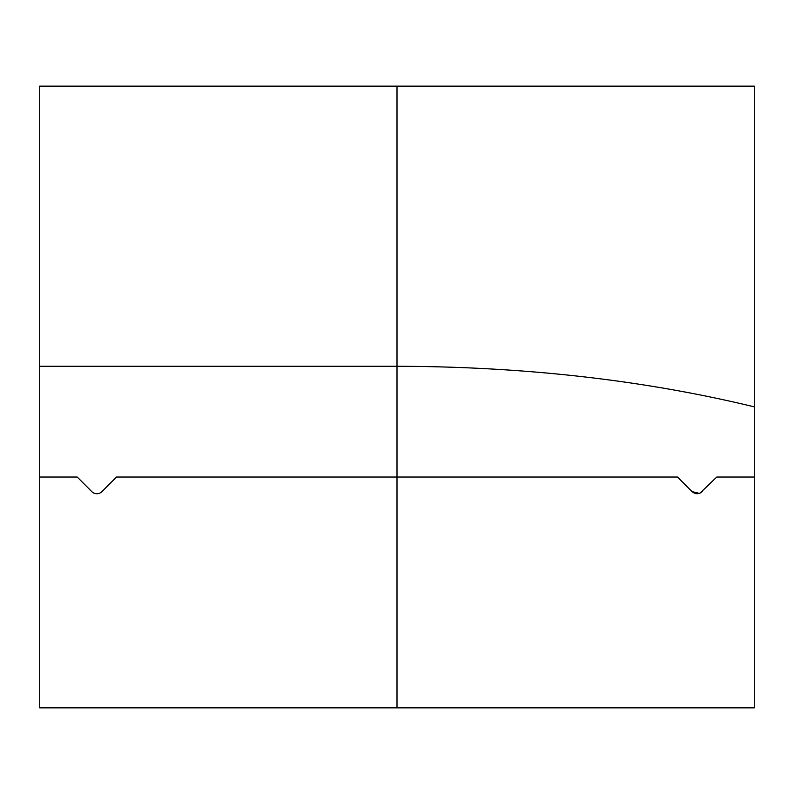 <?xml version="1.0" encoding="UTF-8"?>
<svg xmlns="http://www.w3.org/2000/svg" width="794" height="794" viewBox="0 0 794 794"><rect width="100%" height="100%" fill="white"/><g stroke="black" fill="none" stroke-linecap="round" stroke-linejoin="round"><path stroke-width="1.19" d="M754.3 406.865C643.954 380.118 524.854 366.59 397 366.272L39.7 366.272L39.7 86.149L754.3 86.149L754.3 707.851L397 707.851L397 477.035L677.481 477.035L692.08 491.635L699.355 493.372M700.01 493.124L716.784 477.035L754.3 477.035M397 707.851L39.7 707.851L39.7 366.272M702.283 491.526C698.859 494.444 695.425 494.444 691.981 491.536M397 86.149L397 477.035L116.52 477.035L101.92 491.635A7.146 7.146 0 0 1 91.816 491.635L77.216 477.035L39.7 477.035"/></g></svg>

